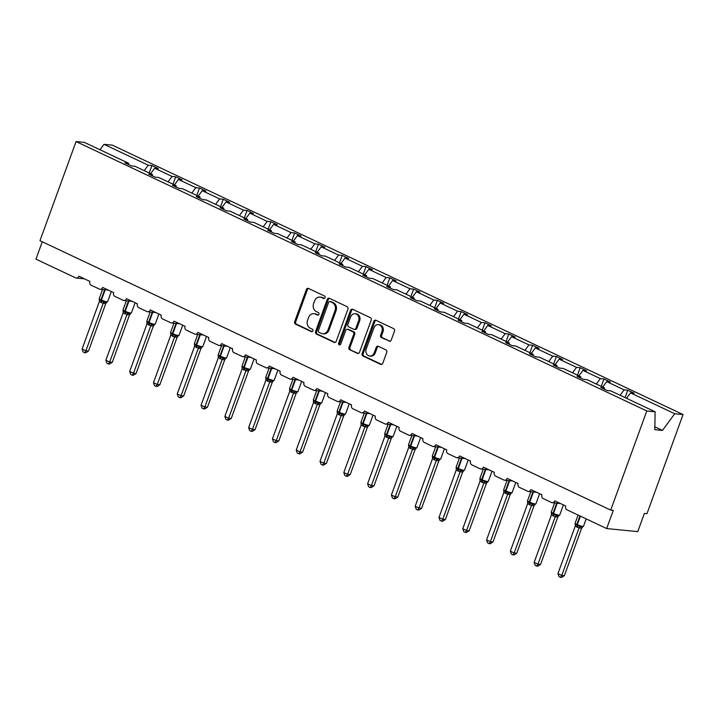 <?xml version="1.0" encoding="UTF-8"?>
<svg xmlns="http://www.w3.org/2000/svg" width="719" height="719" viewBox="0 0 719 719"><rect width="100%" height="100%" fill="white"/><g stroke="black" fill="none" stroke-linecap="round" stroke-linejoin="round"><path stroke-width="1.08" d="M325.024 297.711A1.348 1.141 -84.3 0 0 324.431 295.967L308.532 288.454A1.923 1.627 -84.3 0 0 306.384 289.532L294.682 321.672A1.923 1.627 -84.3 0 0 295.527 324.161L311.435 331.675A1.348 1.141 -84.3 0 0 312.343 329.176L310.284 328.206A6.156 5.213 -84.3 0 1 307.579 320.225L308.55 317.546A6.156 5.213 -84.3 0 1 313.951 313.691A6.156 5.213 -84.3 0 1 315.425 314.095L317.483 315.066A1.348 1.141 -84.3 0 0 318.391 312.567L316.333 311.597A6.156 5.213 -84.3 0 1 313.619 303.625L314.598 300.946A6.156 5.213 -84.3 0 1 319.991 297.082A6.156 5.213 -84.3 0 1 321.465 297.495L323.523 298.466A1.348 1.141 -84.3 0 0 325.024 297.711M389.06 341.219A1.923 1.627 -84.3 0 0 391.199 340.141L394.488 331.126A1.923 1.627 -84.3 0 0 393.635 328.628L375.974 320.288A1.923 1.627 -84.3 0 0 373.826 321.366L362.124 353.505A1.923 1.627 -84.3 0 0 362.978 356.004L380.639 364.344A1.923 1.627 -84.3 0 0 382.787 363.266L386.75 352.373A1.923 1.627 -84.3 0 0 385.905 349.874L378.347 346.306A1.923 1.627 -84.3 0 0 376.199 347.385L374.231 352.786A5.141 4.359 -84.3 0 1 369.719 356.022A5.141 4.359 -84.3 0 1 366.223 349.012L373.925 327.846A5.141 4.359 -84.3 0 1 378.437 324.62A5.141 4.359 -84.3 0 1 381.933 331.63L380.648 335.162A1.923 1.627 -84.3 0 0 381.492 337.651L389.995 341.309M128.584 164.606L128.611 163.258L84.375 142.38L76.061 141.553L39.976 240.694L610.71 510.104L613.298 510.364L606.674 528.555L567.021 509.834A2.939 2.49 95.7 0 1 565.727 506.023L554.744 500.846A2.939 2.49 -84.3 0 1 552.165 502.689A2.939 2.49 -84.3 0 1 551.464 502.491L543.231 498.6A2.939 2.49 95.7 0 1 541.937 494.798L530.955 489.612A2.939 2.49 -84.3 0 1 528.375 491.454A2.939 2.49 -84.3 0 1 527.674 491.257L519.433 487.374A2.939 2.49 95.7 0 1 518.138 483.563L507.165 478.378A2.939 2.49 -84.3 0 1 504.585 480.22A2.939 2.49 -84.3 0 1 503.875 480.031L495.643 476.14A2.939 2.49 95.7 0 1 494.348 472.329L483.366 467.152A2.939 2.49 -84.3 0 1 480.786 468.995A2.939 2.49 -84.3 0 1 480.085 468.797L471.853 464.905A2.939 2.49 95.7 0 1 470.559 461.104L459.576 455.918A2.939 2.49 -84.3 0 1 456.996 457.76A2.939 2.49 -84.3 0 1 456.295 457.563L448.054 453.68A2.939 2.49 95.7 0 1 446.76 449.869L435.777 444.684A2.939 2.49 -84.3 0 1 433.206 446.526A2.939 2.49 -84.3 0 1 432.496 446.337L424.264 442.446A2.939 2.49 95.7 0 1 422.97 438.635L411.987 433.458A2.939 2.49 -84.3 0 1 409.408 435.301A2.939 2.49 -84.3 0 1 408.707 435.103L400.474 431.211A2.939 2.49 95.7 0 1 399.18 427.41L388.197 422.224A2.939 2.49 -84.3 0 1 385.618 424.066A2.939 2.49 -84.3 0 1 384.917 423.868L376.675 419.986A2.939 2.49 95.7 0 1 375.381 416.175L364.398 410.989A2.939 2.49 -84.3 0 1 361.828 412.832A2.939 2.49 -84.3 0 1 361.118 412.643L352.885 408.752A2.939 2.49 95.7 0 1 351.591 404.941L340.608 399.755A2.939 2.49 -84.3 0 1 338.029 401.606A2.939 2.49 -84.3 0 1 337.328 401.409L329.095 397.517A2.939 2.49 95.7 0 1 327.801 393.715L316.818 388.53A2.939 2.49 -84.3 0 1 314.239 390.372A2.939 2.49 -84.3 0 1 313.538 390.174L305.296 386.292A2.939 2.49 95.7 0 1 304.002 382.481L293.019 377.295A2.939 2.49 -84.3 0 1 290.449 379.138A2.939 2.49 -84.3 0 1 289.739 378.949L281.506 375.057A2.939 2.49 95.7 0 1 280.212 371.247L269.23 366.061A2.939 2.49 -84.3 0 1 266.65 367.912A2.939 2.49 -84.3 0 1 265.949 367.715L257.717 363.823A2.939 2.49 95.7 0 1 256.422 360.012L245.44 354.835A2.939 2.49 -84.3 0 1 242.86 356.678A2.939 2.49 -84.3 0 1 242.159 356.48L233.918 352.598A2.939 2.49 95.7 0 1 232.623 348.787L221.641 343.601A2.939 2.49 -84.3 0 1 219.07 345.444A2.939 2.49 -84.3 0 1 218.36 345.246L210.128 341.363A2.939 2.49 95.7 0 1 208.834 337.553L197.851 332.367A2.939 2.49 -84.3 0 1 195.271 334.218A2.939 2.49 -84.3 0 1 194.57 334.02L186.338 330.129A2.939 2.49 95.7 0 1 185.044 326.318L174.061 321.141A2.939 2.49 -84.3 0 1 171.482 322.984A2.939 2.49 -84.3 0 1 170.78 322.786L162.539 318.894A2.939 2.49 95.7 0 1 161.245 315.093L150.262 309.907A2.939 2.49 -84.3 0 1 147.692 311.749A2.939 2.49 -84.3 0 1 146.982 311.552L138.749 307.669A2.939 2.49 95.7 0 1 137.455 303.858L126.472 298.673A2.939 2.49 -84.3 0 1 123.893 300.515A2.939 2.49 -84.3 0 1 123.192 300.326L114.959 296.435A2.939 2.49 95.7 0 1 113.656 292.624L102.682 287.447A2.939 2.49 -84.3 0 1 100.103 289.29A2.939 2.49 -84.3 0 1 99.402 289.092L91.16 285.2A2.939 2.49 95.7 0 1 89.866 281.399L78.883 276.213A2.939 2.49 -84.3 0 1 76.313 278.055A2.939 2.49 -84.3 0 1 75.603 277.858L35.95 259.146L42.268 241.773M76.061 141.553L646.794 410.971L610.71 510.104M347.924 309.143A1.923 1.627 -84.3 0 0 347.079 306.654L329.41 298.313A1.923 1.627 -84.3 0 0 327.262 299.392L315.569 331.531A1.923 1.627 -84.3 0 0 316.414 334.02L334.083 342.361A1.923 1.627 -84.3 0 0 336.231 341.282L347.924 309.143M352.687 309.305L370.357 317.645A1.923 1.627 -84.3 0 1 371.202 320.135L359.509 352.274A1.923 1.627 -84.3 0 1 357.361 353.353L349.802 349.785A1.923 1.627 -84.3 0 1 348.949 347.295L353.694 334.254A1.923 1.627 -84.3 0 0 352.849 331.765L347.834 329.401A1.923 1.627 -84.3 0 0 345.686 330.479L340.752 344.042A1.348 1.141 -84.3 0 1 338.649 343.053L350.548 310.383A1.923 1.627 -84.3 0 1 352.687 309.305M646.794 410.971L655.108 411.789L610.871 390.911L607.222 390.552L600.814 387.532L604.472 387.892L604.445 389.24M625.054 397.607L627.75 390.192L624.101 389.833L606.71 381.627L602.711 387.065M620.102 395.27L624.101 389.833M604.472 387.892L587.081 379.686L583.433 379.317L577.024 376.298L580.673 376.657L580.655 378.014M601.264 386.373L603.96 378.967L600.311 378.598L582.92 370.393L578.921 375.83M596.312 384.036L600.311 378.598M580.673 376.657L563.292 368.452L559.634 368.092L553.235 365.063L556.883 365.432L556.857 366.78M577.465 375.147L580.17 367.733L576.512 367.373L559.13 359.167L555.131 364.596M572.513 372.81L576.512 367.373M556.883 365.432L539.493 357.217L535.844 356.858L529.436 353.838L533.094 354.197L533.067 355.546M553.675 363.913L556.371 356.498L552.722 356.139L535.331 347.933L531.332 353.371M548.723 361.576L552.722 356.139M533.094 354.197L515.703 345.992L512.054 345.623L505.646 342.603L509.295 342.963L509.277 344.311M529.885 352.678L532.581 345.273L528.932 344.904L511.542 336.699L507.542 342.136M524.933 350.342L528.932 344.904M509.295 342.963L491.913 334.757L488.255 334.398L481.856 331.369L485.505 331.729L485.478 333.086M506.086 341.453L508.782 334.038L505.133 333.679L487.752 325.464L483.752 330.902M501.134 339.116L505.133 333.679M485.505 331.729L468.114 323.523L464.465 323.164L458.057 320.144L461.715 320.503L461.688 321.851M482.296 330.219L484.992 322.804L481.344 322.445L463.953 314.239L459.953 319.676M477.344 327.882L481.344 322.445M461.715 320.503L444.324 312.298L440.675 311.929L434.267 308.909L437.916 309.269L437.898 310.617M458.506 318.984L461.203 311.579L457.545 311.21L440.163 303.005L436.163 308.442M453.554 316.648L457.545 311.21M437.916 309.269L420.534 301.063L416.876 300.704L410.477 297.675L414.126 298.034L414.099 299.392M434.707 307.759L437.404 300.344L433.755 299.985L416.373 291.77L412.373 297.208M429.755 305.422L433.755 299.985M414.126 298.034L396.735 289.829L393.086 289.469L386.678 286.441L390.327 286.809L390.309 288.157M410.917 296.525L413.614 289.11L409.965 288.75L392.574 280.545L388.575 285.982M405.965 294.188L409.965 288.75M390.327 286.809L372.945 278.595L369.296 278.235L362.888 275.215L366.537 275.575L366.519 276.923M387.128 285.29L389.824 277.876L386.166 277.516L368.784 269.31L364.785 274.748M382.175 282.953L386.166 277.516M366.537 275.575L349.155 267.369L345.497 267.01L339.089 263.981L342.747 264.34L342.72 265.697M363.329 274.065L366.025 266.65L362.376 266.291L344.985 258.076L340.995 263.514M358.377 271.719L362.376 266.291M342.747 264.34L325.356 256.135L321.708 255.775L315.299 252.746L318.948 253.115L318.93 254.463M339.539 262.83L342.235 255.416L338.586 255.056L321.195 246.851L317.196 252.288M334.587 260.494L338.586 255.056M318.948 253.115L301.567 244.9L297.918 244.541L291.51 241.521L295.158 241.881L295.141 243.229M315.749 251.596L318.445 244.181L314.787 243.822L297.405 235.616L293.406 241.054M310.797 249.259L314.787 243.822M295.158 241.881L277.768 233.675L274.119 233.307L267.711 230.287L271.369 230.646L271.342 232.003M291.95 240.362L294.646 232.956L290.997 232.588L273.606 224.382L269.616 229.819M286.998 238.025L290.997 232.588M271.369 230.646L253.978 222.441L250.329 222.081L243.921 219.052L247.57 219.421L247.552 220.769M268.16 229.136L270.856 221.722L267.207 221.362L249.817 213.157L245.817 218.585M263.208 226.8L267.207 221.362M247.57 219.421L230.188 211.206L226.53 210.847L220.131 207.827L223.78 208.186L223.753 209.535M244.361 217.902L247.066 210.487L243.408 210.128L226.027 201.922L222.027 207.36M239.418 215.565L243.408 210.128M223.78 208.186L206.389 199.981L202.74 199.612L196.332 196.593L199.99 196.952L199.963 198.309M220.571 206.668L223.267 199.262L219.619 198.893L202.228 190.688L198.237 196.125M215.619 204.331L219.619 198.893M199.99 196.952L182.599 188.746L178.95 188.387L172.542 185.358L176.191 185.727L176.173 187.075M196.781 195.442L199.478 188.027L195.829 187.668L178.438 179.462L174.438 184.891M191.829 193.105L195.829 187.668M176.191 185.727L158.809 177.512L155.151 177.153L148.752 174.133L152.401 174.492L152.374 175.84M172.982 184.208L175.688 176.793L172.03 176.434L154.648 168.228L158.297 168.588L151.889 165.568L148.24 165.199L104.012 144.321L112.326 145.148L683.05 414.557L646.965 513.699L644.377 513.438L637.753 531.629L606.674 528.555M168.03 181.871L172.03 176.434M128.611 163.258L124.953 162.898L131.361 165.918L135.01 166.287L152.401 174.492M149.192 172.973L151.889 165.568M144.24 170.637L148.24 165.199M626.51 398.29L630.509 392.862L634.158 393.221L627.75 390.192M603.96 378.967L610.368 381.987L606.71 381.627M580.17 367.733L586.569 370.752L582.92 370.393M556.371 356.498L562.779 359.527L559.13 359.167M532.581 345.273L538.989 348.293L535.331 347.933M508.782 334.038L515.19 337.058L511.542 336.699M484.992 322.804L491.401 325.833L487.752 325.464M461.203 311.579L467.611 314.598L463.953 314.239M437.404 300.344L443.812 303.364L440.163 303.005M413.614 289.11L420.022 292.139L416.373 291.77M389.824 277.876L396.223 280.904L392.574 280.545M366.025 266.65L372.433 269.67L368.784 269.31M342.235 255.416L348.643 258.445L344.985 258.076M318.445 244.181L324.844 247.21L321.195 246.851M294.646 232.956L301.054 235.976L297.405 235.616M270.856 221.722L277.264 224.741L273.606 224.382M247.066 210.487L253.465 213.516L249.817 213.157M223.267 199.262L229.676 202.282L226.027 201.922M199.478 188.027L205.886 191.047L202.228 190.688M175.688 176.793L182.087 179.822L178.438 179.462M655.108 411.789L654.802 429.665L662.46 430.429L674.737 413.74L630.509 392.862M674.737 413.74L683.05 414.557M150.648 173.665L154.648 168.228M100.013 149.759L104.012 144.321M662.46 430.429L654.847 426.825M324.35 298.466L322.498 297.594A6.156 5.213 -84.3 0 0 321.025 297.181L319.991 297.082M313.951 313.691L314.985 313.79A6.156 5.213 -84.3 0 1 316.459 314.203L318.31 315.075M308.577 288.481A1.923 1.627 -84.3 0 0 307.417 289.64L295.716 321.779A1.923 1.627 -84.3 0 0 296.57 324.269L312.271 331.675M329.464 298.34A1.923 1.627 -84.3 0 0 328.304 299.49L316.603 331.63A1.923 1.627 -84.3 0 0 317.447 334.128L335.063 342.442M330.147 301.594A1.348 1.141 -84.3 0 0 328.646 302.348L318.382 330.56A1.348 1.141 -84.3 0 0 318.975 332.304L321.141 333.328A6.156 5.213 -84.3 0 0 322.615 333.733A6.156 5.213 -84.3 0 0 328.017 329.877L335.027 310.59A6.156 5.213 -84.3 0 0 332.322 302.618L330.147 301.594L331.189 301.692A1.348 1.141 -84.3 0 0 330.866 301.603L329.823 301.504M322.615 333.733L323.649 333.841A6.156 5.213 -84.3 0 0 329.05 329.976L328.017 329.877M331.189 301.692L333.355 302.717A6.156 5.213 -84.3 0 1 336.07 310.689L329.05 329.976M358.35 353.433L349.802 349.785M347.376 329.266L348.409 329.374A1.923 1.627 -84.3 0 1 348.868 329.5L353.883 331.863A1.923 1.627 -84.3 0 1 354.737 334.362L349.991 347.394A1.923 1.627 -84.3 0 0 350.836 349.883M352.741 309.323A1.923 1.627 -84.3 0 0 351.582 310.482L339.692 343.161A1.348 1.141 -84.3 0 0 340.096 344.796M358.619 320.728A5.141 4.359 -84.3 0 0 355.123 313.718A5.141 4.359 -84.3 0 0 350.611 316.953L347.897 324.404A1.923 1.627 -84.3 0 0 348.742 326.893L353.757 329.266A1.923 1.627 -84.3 0 0 355.905 328.188L358.619 320.728L359.653 320.836A5.141 4.359 -84.3 0 0 356.157 313.826L355.123 313.718M354.215 329.392L355.258 329.491A1.923 1.627 -84.3 0 0 356.939 328.286L355.905 328.188M359.653 320.836L356.939 328.286M378.437 324.62L379.47 324.727A5.141 4.359 -84.3 0 1 382.966 331.738L381.681 335.261A1.923 1.627 -84.3 0 0 382.535 337.75L390.04 341.3M369.719 356.022L370.752 356.121A5.141 4.359 -84.3 0 0 375.264 352.894L374.231 352.786M378.392 346.333A1.923 1.627 -84.3 0 0 377.232 347.493L375.264 352.894M376.019 320.315A1.923 1.627 -84.3 0 0 374.86 321.474L363.167 353.613A1.923 1.627 -84.3 0 0 364.012 356.103L381.627 364.416M106.133 302.42L100.975 300.668A0.98 0.494 -64.7 0 1 100.984 299.823L104.65 289.739M88.482 351.061L85.705 352.813L84.662 352.705L85.894 350.809L103.194 303.274L99.384 301.468L82.083 349.012L85.894 350.809L88.482 351.061L105.756 303.607L103.185 303.364A2.157 1.842 129.4 0 1 104.974 302.133M106.691 302.411L105.756 303.607A2.157 1.645 69.2 0 1 106.556 302.429M99.402 299.499L100.975 300.668A2.157 1.096 115.3 0 1 100.966 302.528M103.194 303.274L104.219 301.324M99.384 301.468L99.249 298.601A4.215 0.647 20 0 0 100.984 299.823L101.442 300.039L105.172 289.793M84.662 352.705L83.143 351.986L82.083 349.012M129.932 313.655L124.773 311.902A0.98 0.494 -64.7 0 1 124.773 311.048L128.449 300.973M112.281 362.295L109.495 364.048L108.461 363.94L109.683 362.043L126.993 314.5L123.174 312.702L105.873 360.237L109.683 362.043L112.281 362.295L129.546 314.841L126.957 314.58M130.481 313.646L129.546 314.841M123.192 310.734L124.773 311.902A2.157 1.096 115.3 0 1 124.755 313.763M126.993 314.5L128.009 312.558M123.174 312.702L123.048 309.835A4.215 0.647 20 0 0 124.773 311.048L125.232 311.264L128.962 301.018M108.461 363.94L106.933 363.221L105.873 360.237M153.722 324.889L148.563 323.128A0.98 0.494 -64.7 0 1 148.572 322.283L152.239 312.199M136.071 373.529L133.285 375.273L132.251 375.174L133.482 373.269L150.783 325.734L146.973 323.936L129.663 371.471L133.482 373.269L136.071 373.529L153.345 326.067L150.756 325.815M154.279 324.871L153.345 326.067A2.157 1.645 69.2 0 1 154.145 324.898M146.991 321.959L148.563 323.128A2.157 1.096 115.3 0 1 148.545 324.997M150.783 325.734L151.799 323.793M146.973 323.936L146.838 321.06A4.215 0.647 20 0 0 148.572 322.283L149.031 322.498L152.761 312.253M132.251 375.174L130.732 374.455L129.663 371.471M177.512 336.115L172.353 334.362A0.98 0.494 -64.7 0 1 172.362 333.517L176.029 323.433M159.861 384.755L157.084 386.507L156.041 386.4L157.272 384.503L174.573 336.968L170.763 335.162L153.462 382.706L157.272 384.503L159.861 384.755L177.135 337.301L174.546 337.049M178.069 336.106L177.135 337.301M170.78 333.194L172.353 334.362A2.157 1.096 115.3 0 1 172.344 336.222M174.573 336.968L175.598 335.027M170.763 335.162L170.628 332.295A4.215 0.647 20 0 0 172.362 333.517L172.821 333.733L176.55 323.487M156.041 386.4L154.522 385.681L153.462 382.706M201.311 347.349L196.152 345.596A0.98 0.494 -64.7 0 1 196.152 344.743L199.828 334.668M183.66 395.989L180.873 397.742L179.84 397.634L181.062 395.738L198.372 348.194L194.552 346.396L177.251 393.931L181.062 395.738L183.66 395.989L200.925 348.535L198.336 348.275M201.859 347.34L200.925 348.535A2.157 1.645 69.2 0 1 201.733 347.358M194.579 344.428L196.152 345.596A2.157 1.096 115.3 0 1 196.134 347.457M198.372 348.194L199.388 346.252M194.552 346.396L194.427 343.529A4.215 0.647 20 0 0 196.152 344.743L196.611 344.967L200.34 334.712M179.84 397.634L178.312 396.915L177.251 393.931M225.101 358.583L219.942 356.822A0.98 0.494 -64.7 0 1 219.951 355.977L223.618 345.893M207.449 407.224L204.663 408.967L203.63 408.868L204.861 406.963L222.162 359.428L218.351 357.631L201.05 405.165L204.861 406.963L207.449 407.224L224.723 359.77L222.135 359.509M225.658 358.565L224.723 359.77M218.369 355.662L219.942 356.822A2.157 1.096 115.3 0 1 219.924 358.691M222.162 359.428L223.178 357.487M218.351 357.631L218.217 354.755A4.215 0.647 20 0 0 219.951 355.977L220.409 356.193L224.139 345.947M203.63 408.868L202.111 408.149L201.05 405.165M248.891 369.809L243.732 368.056A0.98 0.494 -64.7 0 1 243.741 367.211L247.408 357.127M231.239 418.458L228.462 420.202L227.42 420.103L228.651 418.197L245.952 370.662L242.141 368.856L224.84 416.4L228.651 418.197L231.239 418.458L248.513 370.995L245.943 370.752A2.157 1.842 129.4 0 1 247.74 369.521M249.448 369.8L248.513 370.995A2.157 1.645 69.2 0 1 249.313 369.818M242.159 366.888L243.732 368.056A2.157 1.096 115.3 0 1 243.723 369.917M245.952 370.662L246.977 368.721M242.141 368.856L242.015 365.989A4.215 0.647 20 0 0 243.741 367.211L244.199 367.427L247.929 357.181M227.42 420.103L225.901 419.384L224.84 416.4M272.69 381.043L267.531 379.29A0.98 0.494 -64.7 0 1 267.531 378.446L271.207 368.362M255.038 429.683L252.252 431.436L251.219 431.328L252.441 429.432L269.751 381.888L265.931 380.09L248.63 427.625L252.441 429.432L255.038 429.683L272.303 382.229L269.733 381.987A2.157 1.842 129.4 0 1 271.53 380.755M273.247 381.034L272.303 382.229M265.958 378.122L267.531 379.29A2.157 1.096 115.3 0 1 267.513 381.151M269.751 381.888L270.766 379.947M265.931 380.09L265.805 377.223A4.215 0.647 20 0 0 267.531 378.446L267.989 378.661L271.719 368.407M251.219 431.328L249.691 430.609L248.63 427.625M296.48 392.277L291.321 390.516A0.98 0.494 -64.7 0 1 291.33 389.671L294.997 379.587M278.828 440.918L276.042 442.661L275.009 442.562L276.24 440.657L293.541 393.122L289.73 391.325L272.429 438.86L276.24 440.657L278.828 440.918L296.102 393.464L293.532 393.221A2.157 1.842 129.4 0 1 295.32 391.981M297.037 392.259L296.102 393.464A2.157 1.645 69.2 0 1 296.902 392.286M289.748 389.356L291.321 390.516A2.157 1.096 115.3 0 1 291.312 392.385M293.541 393.122L294.556 391.181M289.73 391.325L289.595 388.449A4.215 0.647 20 0 0 291.33 389.671L291.788 389.887L295.518 379.641M275.009 442.562L273.49 441.843L272.429 438.86M320.27 403.503L315.111 401.75A0.98 0.494 -64.7 0 1 315.12 400.905L318.787 390.821M302.618 452.152L299.841 453.896L298.807 453.797L300.03 451.892L317.331 404.357L313.52 402.55L296.219 450.094L300.03 451.892L302.618 452.152L319.892 404.689L317.322 404.446A2.157 1.842 129.4 0 1 319.119 403.215M320.827 403.494L319.892 404.689M313.538 400.582L315.111 401.75A2.157 1.096 115.3 0 1 315.102 403.611M317.331 404.357L318.355 402.415M313.52 402.55L313.394 399.683A4.215 0.647 20 0 0 315.12 400.905L315.578 401.121L319.308 390.875M298.807 453.797L297.28 453.078L296.219 450.094M344.068 414.737L338.91 412.985A0.98 0.494 -64.7 0 1 338.91 412.14L342.586 402.056M326.417 463.378L323.631 465.13L322.597 465.022L323.82 463.126L341.13 415.582L337.31 413.784L320.009 461.319L323.82 463.126L326.417 463.378L343.691 415.924L341.094 415.663M344.626 414.728L343.691 415.924A2.157 1.645 69.2 0 1 344.491 414.746M337.337 411.816L338.91 412.985A2.157 1.096 115.3 0 1 338.892 414.845M341.13 415.582L342.145 413.641M337.31 413.784L337.184 410.917A4.215 0.647 20 0 0 338.91 412.14L339.368 412.355L343.098 402.101M322.597 465.022L321.069 464.303L320.009 461.319M367.858 425.972L362.7 424.219A0.98 0.494 -64.7 0 1 362.709 423.365L366.375 413.281M350.207 474.612L347.421 476.355L346.387 476.257L347.619 474.351L364.919 426.816L361.109 425.019L343.808 472.554L347.619 474.351L350.207 474.612L367.481 427.158L364.91 426.915A2.157 1.842 129.4 0 1 366.699 425.675M368.416 425.954L367.481 427.158M361.127 423.051L362.7 424.219A2.157 1.096 115.3 0 1 362.691 426.079M364.919 426.816L365.935 424.875M361.109 425.019L360.974 422.152A4.215 0.647 20 0 0 362.709 423.365L363.167 423.581L366.897 413.335M346.387 476.257L344.868 475.538L343.808 472.554M391.648 437.206L386.489 435.444A0.98 0.494 -64.7 0 1 386.498 434.6L390.165 424.516M373.997 485.846L371.22 487.59L370.186 487.491L371.408 485.586L388.718 438.051L384.899 436.244L367.598 483.788L371.408 485.586L373.997 485.846L391.271 438.383L388.682 438.132M392.206 437.188L391.271 438.383M384.917 434.276L386.489 435.444A2.157 1.096 115.3 0 1 386.48 437.305M388.718 438.051L389.734 436.109M384.899 436.244L384.773 433.377A4.215 0.647 20 0 0 386.498 434.6L386.957 434.815L390.687 424.57M370.186 487.491L368.658 486.772L367.598 483.788M415.447 448.431L410.288 446.679A0.98 0.494 -64.7 0 1 410.297 445.834L413.964 435.75M397.796 497.072L395.01 498.824L393.976 498.716L395.207 496.82L412.508 449.276L408.689 447.479L391.388 495.023L395.207 496.82L397.796 497.072L415.07 449.618L412.49 449.375A2.157 1.842 129.4 0 1 414.288 448.144M416.004 448.422L415.07 449.618M408.716 445.51L410.288 446.679A2.157 1.096 115.3 0 1 410.27 448.539M412.508 449.276L413.524 447.335M408.689 447.479L408.563 444.612A4.215 0.647 20 0 0 410.297 445.834L410.747 446.05L414.477 435.804M393.976 498.716L392.448 497.997L391.388 495.023M439.237 459.666L434.078 457.913A0.98 0.494 -64.7 0 1 434.087 457.059L437.754 446.984M421.586 508.306L418.8 510.05L417.766 509.951L418.997 508.045L436.298 460.511L432.487 458.713L415.187 506.248L418.997 508.045L421.586 508.306L438.86 460.852L436.271 460.591M439.794 459.648L438.86 460.852M432.505 456.745L434.078 457.913A2.157 1.096 115.3 0 1 434.069 459.774M436.298 460.511L437.323 458.569M432.487 458.713L432.353 455.846A4.215 0.647 20 0 0 434.087 457.059L434.546 457.275L438.275 447.029M417.766 509.951L416.247 509.232L415.187 506.248M463.036 470.9L457.868 469.139A0.98 0.494 -64.7 0 1 457.877 468.294L461.553 458.21M445.376 519.54L442.598 521.284L441.565 521.185L442.787 519.28L460.097 471.745L456.277 469.938L438.976 517.482L442.787 519.28L445.376 519.54L462.65 472.077L460.079 471.835A2.157 1.842 129.4 0 1 461.877 470.603M463.584 470.882L462.65 472.077A2.157 1.645 69.2 0 1 463.449 470.909M456.295 467.97L457.868 469.139A2.157 1.096 115.3 0 1 457.859 471.008M460.097 471.745L461.113 469.804M456.277 469.938L456.152 467.071A4.215 0.647 20 0 0 457.877 468.294L458.336 468.509L462.065 458.264M441.565 521.185L440.037 520.466L438.976 517.482M486.826 482.125L481.667 480.373A0.98 0.494 -64.7 0 1 481.676 479.528L485.343 469.444M469.174 530.766L466.388 532.518L465.355 532.411L466.586 530.514L483.887 482.979L480.067 481.173L462.766 528.717L466.586 530.514L469.174 530.766L486.448 483.312L483.851 483.06M487.383 482.116L486.448 483.312M480.094 479.205L481.667 480.373A2.157 1.096 115.3 0 1 481.649 482.233M483.887 482.979L484.903 481.029M480.067 481.173L479.941 478.306A4.215 0.647 20 0 0 481.676 479.528L482.125 479.744L485.855 469.498M465.355 532.411L463.827 531.692L462.766 528.717M510.616 493.36L505.457 491.607A0.98 0.494 -64.7 0 1 505.466 490.753L509.133 480.678M492.964 542L490.178 543.753L489.145 543.645L490.376 541.749L507.677 494.205L503.866 492.407L486.565 539.942L490.376 541.749L492.964 542L510.238 494.546L507.65 494.286M511.173 493.351L510.238 494.546A2.157 1.645 69.2 0 1 511.038 493.369M503.884 490.439L505.457 491.607A2.157 1.096 115.3 0 1 505.448 493.468M507.677 494.205L508.701 492.263M503.866 492.407L503.731 489.54A4.215 0.647 20 0 0 505.466 490.753L505.924 490.969L509.654 480.723M489.145 543.645L487.626 542.926L486.565 539.942M534.415 504.594L529.256 502.833A0.98 0.494 -64.7 0 1 529.256 501.988L532.932 491.904M516.754 553.235L513.977 554.978L512.944 554.879L514.166 552.974L531.476 505.439L527.656 503.642L510.355 551.176L514.166 552.974L516.754 553.235L534.028 505.772L531.44 505.52M534.963 504.576L534.028 505.772M527.674 501.664L529.256 502.833A2.157 1.096 115.3 0 1 529.238 504.702M531.476 505.439L532.491 503.498M527.656 503.642L527.53 500.766A4.215 0.647 20 0 0 529.256 501.988L529.714 502.204L533.444 491.958M512.944 554.879L511.416 554.16L510.355 551.176M558.205 515.82L553.046 514.067A0.98 0.494 -64.7 0 1 553.055 513.222L556.722 503.138M540.553 564.46L537.767 566.212L536.734 566.105L537.965 564.208L555.266 516.673L551.446 514.867L534.145 562.411L537.965 564.208L540.553 564.46L557.827 517.006L555.23 516.754M558.762 515.811L557.827 517.006A2.157 1.645 69.2 0 1 558.627 515.829M551.473 512.899L553.046 514.067A2.157 1.096 115.3 0 1 553.028 515.927M555.266 516.673L556.281 514.732M551.446 514.867L551.32 512A4.215 0.647 20 0 0 553.055 513.222L553.504 513.438L557.234 503.192M536.734 566.105L535.206 565.386L534.145 562.411M581.995 527.054L576.836 525.301A0.98 0.494 -64.7 0 1 576.845 524.448L579.945 515.936M564.343 575.694L561.557 577.447L560.523 577.339L561.755 575.443L579.056 527.899L575.245 526.101L557.944 573.636L561.755 575.443L564.343 575.694L581.617 528.24L579.029 527.98M582.552 527.045L581.617 528.24M575.263 524.133L576.836 525.301A2.157 1.096 115.3 0 1 576.827 527.162M579.056 527.899L580.08 525.957M575.245 526.101L575.11 523.234A4.215 0.647 20 0 0 576.845 524.448L577.303 524.672L580.404 516.152M560.523 577.339L559.005 576.62L557.944 573.636M322.498 297.594L321.465 297.495M318.14 315.138L317.483 315.066M316.459 314.203L315.425 314.095M312.091 331.738L311.435 331.675M296.57 324.269L295.527 324.161M295.716 321.779L294.682 321.672M307.417 289.64L306.384 289.532M324.179 298.529L323.523 298.466M335.018 342.46L334.083 342.361M317.447 334.128L316.414 334.02M316.603 331.63L315.569 331.531M328.304 299.49L327.262 299.392M336.07 310.689L335.027 310.59M333.355 302.717L332.322 302.618M358.296 353.442L357.361 353.353M349.991 347.394L348.949 347.295M354.737 334.362L353.694 334.254M353.883 331.863L352.849 331.765M348.868 329.5L347.834 329.401M339.692 343.161L338.649 343.053M351.582 310.482L350.548 310.383M382.535 337.75L381.492 337.651M381.681 335.261L380.648 335.162M382.966 331.738L381.933 331.63M377.232 347.493L376.199 347.385M381.573 364.434L380.639 364.344M364.012 356.103L362.978 356.004M363.167 353.613L362.124 353.505M374.86 321.474L373.826 321.366M101.424 302.744A2.157 1.096 115.3 0 0 101.433 300.884A0.98 0.494 115.3 0 1 101.442 300.039A4.215 0.647 20 0 0 106.951 301.809A4.215 0.647 20 0 0 107.625 301.701L106.34 302.438M125.214 313.978A2.157 1.096 115.3 0 0 125.232 312.118A0.98 0.494 115.3 0 1 125.232 311.264A4.215 0.647 20 0 0 130.741 313.035A4.215 0.647 20 0 0 131.415 312.927L130.13 313.664M129.528 314.85A2.157 1.645 69.2 0 1 130.355 313.664M126.975 314.598A2.157 1.842 129.4 0 1 128.773 313.367M149.004 325.213A2.157 1.096 115.3 0 0 149.022 323.343A0.98 0.494 115.3 0 1 149.031 322.498A4.215 0.647 20 0 0 154.531 324.269A4.215 0.647 20 0 0 155.214 324.161L153.929 324.898M150.765 325.824A2.157 1.842 129.4 0 1 152.563 324.593M172.803 336.438A2.157 1.096 115.3 0 0 172.812 334.578A0.98 0.494 115.3 0 1 172.821 333.733A4.215 0.647 20 0 0 178.33 335.503A4.215 0.647 20 0 0 179.004 335.396L177.719 336.132M177.108 337.31A2.157 1.645 69.2 0 1 177.935 336.124M174.564 337.058A2.157 1.842 129.4 0 1 176.353 335.827M196.593 347.672A2.157 1.096 115.3 0 0 196.611 345.812A0.98 0.494 115.3 0 1 196.611 344.967A4.215 0.647 20 0 0 202.12 346.729A4.215 0.647 20 0 0 202.794 346.621L201.518 347.358M198.354 348.293A2.157 1.842 129.4 0 1 200.152 347.061M220.382 358.907A2.157 1.096 115.3 0 0 220.4 357.037A0.98 0.494 115.3 0 1 220.409 356.193A4.215 0.647 20 0 0 225.91 357.963A4.215 0.647 20 0 0 226.593 357.855L225.308 358.592M224.696 359.779A2.157 1.645 69.2 0 1 225.523 358.592M222.144 359.527A2.157 1.842 129.4 0 1 223.942 358.287M244.181 370.132A2.157 1.096 115.3 0 0 244.19 368.272A0.98 0.494 115.3 0 1 244.199 367.427A4.215 0.647 20 0 0 249.709 369.198A4.215 0.647 20 0 0 250.383 369.09L249.098 369.827M267.971 381.367A2.157 1.096 115.3 0 0 267.989 379.506A0.98 0.494 115.3 0 1 267.989 378.661A4.215 0.647 20 0 0 273.499 380.423A4.215 0.647 20 0 0 274.182 380.315L272.896 381.061M272.285 382.238A2.157 1.645 69.2 0 1 273.112 381.052M291.761 392.601A2.157 1.096 115.3 0 0 291.779 390.732A0.98 0.494 115.3 0 1 291.788 389.887A4.215 0.647 20 0 0 297.289 391.657A4.215 0.647 20 0 0 297.972 391.549L296.686 392.286M315.56 403.826A2.157 1.096 115.3 0 0 315.569 401.966A0.98 0.494 115.3 0 1 315.578 401.121A4.215 0.647 20 0 0 321.087 402.892A4.215 0.647 20 0 0 321.761 402.784L320.476 403.521M319.865 404.698A2.157 1.645 69.2 0 1 320.692 403.512M339.35 415.061A2.157 1.096 115.3 0 0 339.368 413.2A0.98 0.494 115.3 0 1 339.368 412.355A4.215 0.647 20 0 0 344.877 414.117A4.215 0.647 20 0 0 345.56 414.009L344.275 414.755M341.112 415.681A2.157 1.842 129.4 0 1 342.909 414.45M363.14 426.295A2.157 1.096 115.3 0 0 363.158 424.435A0.98 0.494 115.3 0 1 363.167 423.581A4.215 0.647 20 0 0 368.667 425.351A4.215 0.647 20 0 0 369.35 425.244L368.065 425.981M367.454 427.167A2.157 1.645 69.2 0 1 368.281 425.981M386.939 437.52A2.157 1.096 115.3 0 0 386.948 435.66A0.98 0.494 115.3 0 1 386.957 434.815A4.215 0.647 20 0 0 392.466 436.586A4.215 0.647 20 0 0 393.14 436.478L391.855 437.215M391.244 438.392A2.157 1.645 69.2 0 1 392.071 437.206M388.7 438.141A2.157 1.842 129.4 0 1 390.498 436.909M410.729 448.755A2.157 1.096 115.3 0 0 410.747 446.894A0.98 0.494 115.3 0 1 410.747 446.05A4.215 0.647 20 0 0 416.256 447.811A4.215 0.647 20 0 0 416.939 447.712L415.654 448.449M415.043 449.627A2.157 1.645 69.2 0 1 415.87 448.44M434.528 459.989A2.157 1.096 115.3 0 0 434.537 458.129A0.98 0.494 115.3 0 1 434.546 457.275A4.215 0.647 20 0 0 440.046 459.046A4.215 0.647 20 0 0 440.729 458.938L439.444 459.675M438.833 460.861A2.157 1.645 69.2 0 1 439.66 459.675M436.289 460.609A2.157 1.842 129.4 0 1 438.078 459.378M458.318 471.224A2.157 1.096 115.3 0 0 458.327 469.354A0.98 0.494 115.3 0 1 458.336 468.509A4.215 0.647 20 0 0 463.845 470.28A4.215 0.647 20 0 0 464.519 470.172L463.234 470.909M482.107 482.449A2.157 1.096 115.3 0 0 482.125 480.589A0.98 0.494 115.3 0 1 482.125 479.744A4.215 0.647 20 0 0 487.635 481.514A4.215 0.647 20 0 0 488.318 481.406L487.033 482.143M486.421 483.321A2.157 1.645 69.2 0 1 487.248 482.134M483.869 483.069A2.157 1.842 129.4 0 1 485.667 481.838M505.906 493.683A2.157 1.096 115.3 0 0 505.915 491.823A0.98 0.494 115.3 0 1 505.924 490.969A4.215 0.647 20 0 0 511.425 492.74A4.215 0.647 20 0 0 512.108 492.632L510.823 493.369M507.668 494.304A2.157 1.842 129.4 0 1 509.456 493.072M529.696 504.918A2.157 1.096 115.3 0 0 529.705 503.048A0.98 0.494 115.3 0 1 529.714 502.204A4.215 0.647 20 0 0 535.224 503.974A4.215 0.647 20 0 0 535.898 503.866L534.612 504.603M534.01 505.79A2.157 1.645 69.2 0 1 534.828 504.603M531.458 505.529A2.157 1.842 129.4 0 1 533.255 504.298M553.486 516.143A2.157 1.096 115.3 0 0 553.504 514.283A0.98 0.494 115.3 0 1 553.504 513.438A4.215 0.647 20 0 0 559.014 515.208A4.215 0.647 20 0 0 559.697 515.101L558.411 515.838M555.248 516.763A2.157 1.842 129.4 0 1 557.045 515.532M577.285 527.378A2.157 1.096 115.3 0 0 577.294 525.517A0.98 0.494 115.3 0 1 577.303 524.672A4.215 0.647 20 0 0 582.812 526.434A4.215 0.647 20 0 0 583.486 526.326L582.201 527.063M581.59 528.249A2.157 1.645 69.2 0 1 582.417 527.063M579.047 527.998A2.157 1.842 129.4 0 1 580.835 526.766M84.509 278.864L76.313 278.055M108.308 290.099L100.103 289.29M132.098 301.333L123.893 300.515M155.888 312.567L147.692 311.749M179.687 323.793L171.482 322.984M203.477 335.027L195.271 334.218M227.276 346.261L219.07 345.444M251.066 357.487L242.86 356.678M274.856 368.721L266.65 367.912M298.655 379.956L290.449 379.138M322.445 391.181L314.239 390.372M346.234 402.415L338.029 401.606M370.033 413.65L361.828 412.832M393.823 424.875L385.618 424.066M417.613 436.109L409.408 435.301M441.412 447.344L433.206 446.526M465.202 458.569L456.996 457.76M488.992 469.804L480.786 468.995M512.791 481.038L504.585 480.22M536.581 492.272L528.375 491.454M560.371 503.498L552.165 502.689M99.249 298.601L102.556 289.532M107.625 301.701L111.328 291.528M123.048 309.835L126.346 300.758M131.415 312.927L135.118 302.762M146.838 321.06L150.136 311.992M155.214 324.161L158.917 313.987M170.628 332.295L173.935 323.226M179.004 335.396L182.707 325.222M194.427 343.529L197.725 334.461M202.794 346.621L206.497 336.456M218.217 354.755L221.515 345.686M226.593 357.855L230.296 347.681M242.015 365.989L245.314 356.921M250.383 369.09L254.086 358.916M265.805 377.223L269.104 368.155M274.182 380.315L277.876 370.15M289.595 388.449L292.903 379.38M297.972 391.549L301.674 381.376M313.394 399.683L316.693 390.615M321.761 402.784L325.464 392.61M337.184 410.917L340.482 401.849M345.56 414.009L349.254 403.844M360.974 422.152L364.281 413.074M369.35 425.244L373.053 415.07M384.773 433.377L388.071 424.309M393.14 436.478L396.843 426.304M408.563 444.612L411.861 435.543M416.939 447.712L420.642 437.538M432.353 455.846L435.66 446.769M440.729 458.938L444.432 448.764M456.152 467.071L459.45 458.003M464.519 470.172L468.222 459.998M479.941 478.306L483.24 469.237M488.318 481.406L492.021 471.233M503.731 489.54L507.039 480.463M512.108 492.632L515.811 482.467M527.53 500.766L530.829 491.697M535.898 503.866L539.601 493.692M551.32 512L554.619 502.932M559.697 515.101L563.399 504.927M575.11 523.234L578.085 515.056M583.486 526.326L586.192 518.884"/></g></svg>
